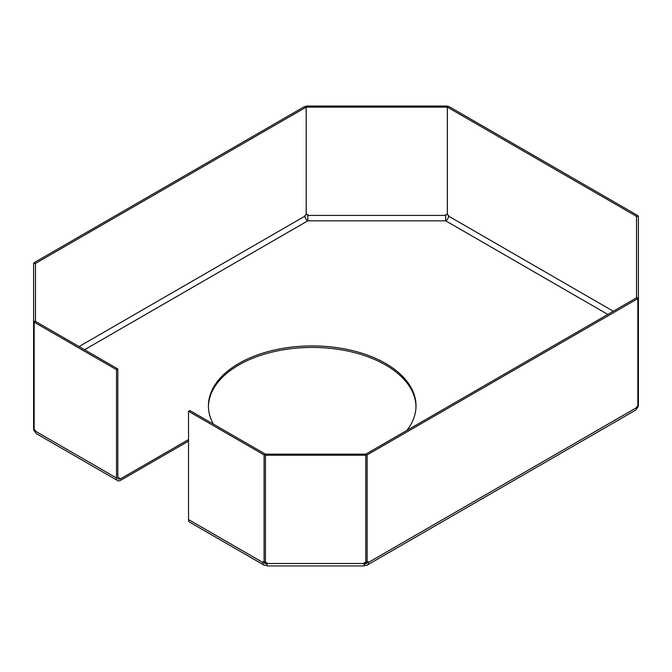 <?xml version="1.0" encoding="UTF-8"?>
<svg xmlns="http://www.w3.org/2000/svg" width="672" height="672" viewBox="0 0 672 672"><rect width="100%" height="100%" fill="white"/><g stroke="black" fill="none" stroke-linecap="round" stroke-linejoin="round"><path stroke-width="1.01" d="M34.163 428.879L33.6 428.879A5.762 4.704 180 0 0 35.44 432.163M117.827 477.221L120.582 478.808A3.889 2.251 120 0 1 118.633 479.002A3.889 2.251 120 0 1 117.827 477.221L117.827 368.936L35.49 321.392L35.49 263.424L35.473 321.376L33.6 321.376L33.6 428.879M35.49 263.424L34.163 262.66L304.861 106.378L306.18 107.142L35.49 263.424L33.6 263.441L33.6 321.376M34.163 263.441L34.163 262.66M306.18 107.142L306.18 214.637L305.021 215.309L305.021 216.098A3.889 2.251 60 0 0 307.776 220.861L84.571 349.726M306.214 107.134L306.214 106.05L447.334 106.05L447.334 107.134L306.214 107.134L306.214 214.637L307.86 214.637L307.776 220.861M447.334 107.134L447.334 214.637L445.687 214.637L445.687 220.844L307.86 220.844M447.367 107.142L448.686 106.378L637.837 215.578L636.51 216.342L638.4 216.359L638.4 297.83L636.527 297.83L636.527 216.359L447.367 107.142L447.367 214.637L448.526 215.309L448.526 216.098A3.889 2.251 -60 0 1 445.771 220.861L445.687 220.844M636.51 216.342L636.51 297.856L637.837 298.62L637.837 406.123L636.678 406.795L636.678 407.576A5.762 3.326 60 0 1 635.477 410.214L367.114 565.16A5.762 3.326 -120 0 0 368.306 562.514L368.306 561.733L367.139 562.405L365.82 561.641L365.82 454.138L636.527 297.83M637.837 215.578L637.837 216.359M637.837 405.334L638.4 405.334L638.4 297.83M636.56 408.618A5.762 4.704 180 0 0 638.4 405.334M365.82 454.138L367.139 454.902L637.837 298.62M367.139 454.902L367.139 562.405M364.14 563.363L364.224 563.338A3.889 2.251 -120 0 0 366.173 563.531A3.889 2.251 -120 0 0 366.937 562.288M365.291 562.733L364.224 563.338L364.224 564.875A5.762 3.326 -120 0 0 367.114 565.16M364.14 563.514L364.14 565.95L267.086 565.95L267.086 562.733L265.44 562.733L265.44 455.23L365.786 455.23L365.786 562.733L364.14 562.733L364.14 563.514L267.086 563.514M265.44 455.23L265.44 454.146L365.786 454.146L365.786 455.23M264.289 562.288A3.889 2.251 120 0 0 265.054 563.531A3.889 2.251 120 0 0 267.002 563.338L267.086 563.363M265.936 562.733L267.002 563.338L267.086 564.892M264.113 565.16L189.731 522.211A5.762 3.326 -60 0 1 188.538 519.574L188.538 411.289L189.865 410.525L265.406 454.138L265.406 561.641L264.088 562.405L262.92 561.733L262.92 562.514A5.762 3.326 120 0 0 264.113 565.16A5.762 3.326 120 0 0 267.002 564.875M265.406 454.138L264.088 454.902L264.088 562.405M188.538 411.289L264.088 454.902M416.002 406.602A103.79 59.926 0 0 0 312.22 347.441A103.79 59.926 0 0 0 208.429 406.602M406.846 430.45A103.79 59.926 0 0 0 416.01 405.838A103.79 59.926 0 0 0 312.22 345.912A103.79 59.926 0 0 0 208.421 405.838A103.79 59.926 0 0 0 213.352 424.082M120.582 478.808L188.538 439.572M117.827 368.936L116.508 369.701L116.508 477.985A5.762 3.326 120 0 0 117.701 480.623A5.762 3.326 120 0 0 120.582 480.337L188.538 441.109M35.49 321.392L34.163 322.157L116.508 369.701M34.163 322.157L34.163 429.66L35.322 430.332L35.322 431.113A5.762 3.326 -60 0 0 36.523 433.759L117.701 480.623M116.508 477.985L35.322 431.113M262.92 562.514L188.538 519.574M636.678 407.576L368.306 562.514M264.726 562.027L265.44 562.447M365.786 562.447L366.5 562.027M448.526 216.098L613.326 311.245M607.816 314.42L445.771 220.861M307.86 215.418L445.687 215.418M79.061 346.55L305.021 216.098"/></g></svg>
